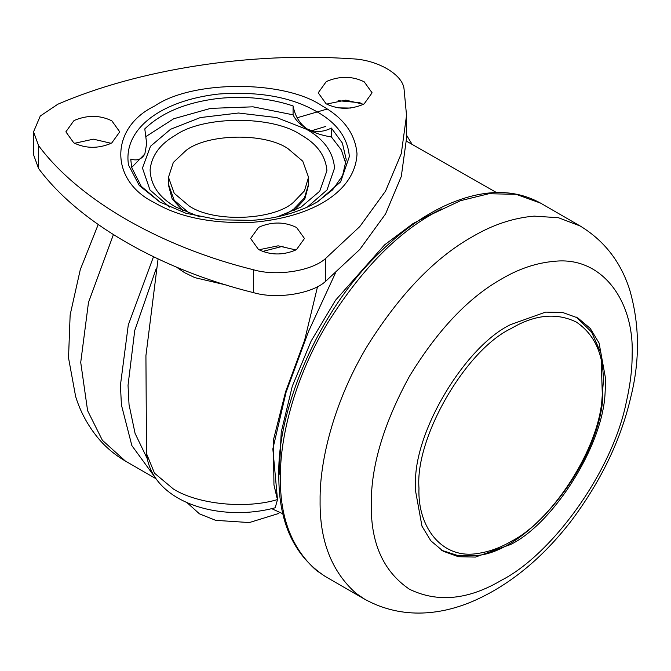 <?xml version="1.0" encoding="UTF-8"?>
<svg xmlns="http://www.w3.org/2000/svg" width="671" height="671" viewBox="0 0 671 671"><rect width="100%" height="100%" fill="white"/><g stroke="black" fill="none" stroke-linecap="round" stroke-linejoin="round"><path stroke-width="1.01" d="M510.522 324.63C465.9 346.06 414.678 429.876 415.475 482.759L415.299 489.57L421.984 526.19L430.816 540.784L443.187 551.226L458.419 556.712L475.471 557.073L510.522 544.55C552.954 523.875 602.835 446.249 605.083 392.98L605.754 379.61L599.069 342.998L590.228 328.404L577.857 317.962L562.633 312.468L545.573 312.116L510.522 324.63M296.582 227.503C284.974 221.841 272.795 221.564 260.046 226.672L258.494 227.503L250.602 238.499L258.494 249.495C270.103 255.156 282.281 255.433 295.03 250.325L296.582 249.495L304.475 238.499L296.582 227.503M295.794 249.939L278.121 245.821L260.046 249.545M111.856 120.847C100.239 115.186 88.06 114.909 75.311 120.017L73.76 120.847L65.875 131.843L73.76 142.839C85.368 148.501 97.547 148.777 110.296 143.669L111.856 142.839L119.74 131.843L111.856 120.847M111.059 143.284L93.386 139.174L74.556 143.284M364.202 81.812C352.594 76.15 340.415 75.873 327.666 80.981L326.114 81.812L318.222 92.808L326.114 103.804C337.723 109.465 349.901 109.742 362.65 104.634L364.202 103.804L372.095 92.808L364.202 81.812M363.405 104.24L345.733 100.13L327.666 103.854M183.183 210.845L172.221 199.102L168.488 185.171M308.517 185.171L304.777 199.102L293.814 210.845M131.633 167.473L144.844 153.969C141.757 159.354 137.06 161.057 130.761 159.094L131.617 167.381L141.22 186.303L160.394 202.407M316.611 202.407L332.606 189.851L342.571 175.668L346.236 159.564L342.395 143.099L331.39 128.06L331.39 136.951L341.313 149.868L345.959 164.009M146.672 143.594L144.844 153.969L146.672 143.594L144.793 128.874C161.87 112.392 186.563 102.235 218.863 98.402C245.343 95.802 270.077 98.31 293.076 105.934C295.072 116.2 299.736 123.841 307.066 128.874C314.875 132.573 322.986 132.296 331.39 128.06M130.761 160.034L130.761 159.564M295.567 209.486L296.028 209.797M293.076 105.934L293.076 114.825L252.967 106.823L210.619 108.375L173.714 118.759L146.169 136.406M293.076 114.825C295.592 120.218 300.256 124.907 307.066 128.874C313.944 132.808 322.055 135.5 331.39 136.951M57.79 104.248L40.277 116.008L33.55 131.843L38.583 145.641C78.574 199.589 160.21 246.718 253.646 269.809C276.284 276.536 311.57 271.076 325.343 258.712L359.807 226.563L385.54 191.101L401.3 153.567L406.534 115.378L404.059 89.1C402.843 74.414 377.01 59.501 351.57 58.796C250.66 51.818 139.149 69.071 57.79 104.248M33.55 131.843L33.55 154.716L38.583 168.513C78.574 222.462 160.21 269.591 253.646 292.682C276.284 299.409 311.57 293.948 325.343 281.585L359.807 249.436L385.54 213.974L401.3 176.439L406.534 138.251L406.534 115.378M308.534 177.253L304.449 190.858L293.521 202.273C273.902 220.356 213.563 222.957 188.979 205.846L174.234 193.315L168.471 177.253L173.319 162.466L186.052 150.463C206.928 133.714 264.6 132.346 288.018 148.668L302.772 161.199L308.534 177.253L308.534 184.29L304.449 197.895L293.521 209.31L285.72 214.15M188.979 212.883L174.234 200.352L168.471 184.29L168.471 177.253M279.857 512.426L277.542 513.843L249.318 522.566L215.676 520.335L199.455 513.843L186.723 502.369M335.265 273.424L308.408 331.734L286.089 392.216L272.845 448.933L277.5 499.576L273.953 484.948L273.365 440.193L285.636 391.587L304.609 340.323L317.542 286.609M277.5 499.576L275.202 507.771C219.685 522.717 151.52 502.394 146.513 453.613L154.506 473.189L173.395 489.008C197.609 504.324 245.695 509.205 277.5 499.576M271.755 508.685L282.936 513.81M441.879 208.815L413.059 223.544L384.659 244.814L335.525 300.231L311.201 340.927L292.279 386.228L281.233 432.158L279.211 474.305M325.703 126.433L310.983 130.92M540.507 203.095L580.197 226.01L558.465 217.731L534.217 216.129C513.256 217.916 492.673 224.768 472.459 236.678C435.001 257.698 400.033 293.99 367.582 345.548C335.475 398.599 319.539 458.352 320.101 500.583C319.581 540.625 331.591 571.566 356.125 593.399L364.722 599.228L325.024 576.305C293.99 555.848 278.591 522.231 278.826 475.471C276.972 408.74 318.968 311.042 378.209 253.974C395.177 237.182 412.22 223.829 429.348 213.915C442.986 205.913 456.817 200.05 470.849 196.335C496.783 189.532 520.008 191.789 540.507 203.095L516.142 194.305L488.849 193.734L460.491 200.696L432.77 213.764C395.303 234.783 360.344 271.076 327.884 322.634C295.777 375.676 279.841 435.437 280.403 477.668C279.882 517.71 291.893 548.643 316.427 570.476L325.024 576.305M554.582 261.296C536.632 262.822 519.01 268.685 501.715 278.893C468.425 297.597 437.677 330.048 409.478 376.255C383.56 423.778 370.828 466.63 371.273 504.81C370.828 543.51 383.56 571.658 409.478 589.255C437.677 602.902 468.425 599.857 501.715 580.121C551.201 554.808 611.944 473.072 626.261 402.34C630.27 384.709 632.233 368.664 632.149 354.196C634.12 301.547 602.541 256.129 554.582 261.296M154.33 476.376L131.86 445.594L121.434 405.024L120.419 385.305L128.278 324.99L153.491 256.758M338.083 100.675L360.101 102.747M155.882 478.658L125.351 461.027L102.395 440.31L87.599 410.669L80.721 362.382L88.48 302.462L113.399 234.64M147.1 458.368L135.081 433.441L129.033 404.538L128.035 385.305L134.745 330.451L156.335 268.257M297.194 117.761L327.238 109.029M338.41 107.863L350.438 108.056M300.927 207.188L319.757 191.168L326.92 170.711C325.687 155.873 317.056 143.946 301.027 134.938C272.686 115.295 203.305 115.546 175.433 135.257C160.109 144.013 151.671 155.529 150.103 169.788C150.639 185.271 159.262 197.727 175.978 207.129L176.087 207.196M175.978 207.129L199.74 216.842M160.117 202.248L139.3 185.557L128.53 165.041C122.667 129.117 160.931 100.591 218.301 94.066C258.704 91.13 291.566 97.018 316.888 111.738C336.985 123.028 347.804 137.983 349.348 156.595L340.625 181.883L317.576 201.845M169.771 207.188L149.977 189.96L142.462 168.069L150.489 146.261L170.593 129.251L200.352 117.568L238.499 113.013L276.645 117.568L306.412 129.251C323.825 139.031 333.202 151.99 334.535 168.111L327.012 189.985L307.226 207.188M283.187 246.165L262.629 251.449M322.298 106.001C343.787 118.071 355.362 134.057 357.014 153.953C355.261 190.698 314.045 217.069 252.925 222.294C212.413 223.921 179.669 217.412 154.699 202.768C109.49 180.994 109.49 127.775 154.699 106.001C192.418 79.899 284.588 79.899 322.298 106.001M38.583 168.513L38.583 145.641M253.646 292.682L253.646 269.809M325.343 281.585L325.343 258.712M226.194 284.999L194.858 277.651L184.592 272.686L176.347 267.05M511.151 328.522C465.548 350.094 414.854 437.895 418.981 488.169C417.328 527.331 442.382 560 478.339 553.357C489.536 551.654 500.474 547.662 511.151 541.388C549.775 522.214 596.183 454.066 601.694 402.625L603.33 381.74C603.64 354.397 594.64 334.502 576.33 322.063C556.402 312.426 534.678 314.573 511.151 328.522M364.722 599.228C403.221 620.432 443.506 614.535 475.823 599.966C510.74 584.097 542.369 557.978 570.719 521.602C600.83 481.56 620.868 440.033 630.824 397.014L630.824 397.014C640 360.277 639.656 324.663 629.801 290.182C620.994 262.21 604.462 240.814 580.197 226.01M125.351 461.027C114.917 454.938 105.875 447.356 98.234 438.255C87.842 425.615 80.31 411.709 75.638 396.519L68.526 357.861L70.145 314.892L80.285 269.608L98.201 224.525M411.633 143.56L406.534 135.19M301.027 207.129L277.257 216.842M159.27 201.753L185.892 213.252L218.712 219.811L252.162 220.348C277.408 218.486 299.266 212.288 317.727 201.753M441.686 550.312L457.924 555.58L475.613 555.571C526.332 553.03 595.345 468.87 602.541 401.535L600.998 353.374L591.629 332.128L576.322 317.115M158.071 258.939L145.926 355.63L146.513 453.613M277.031 498.016L273.961 484.948M496.506 192.56L406.509 141.195"/></g></svg>

